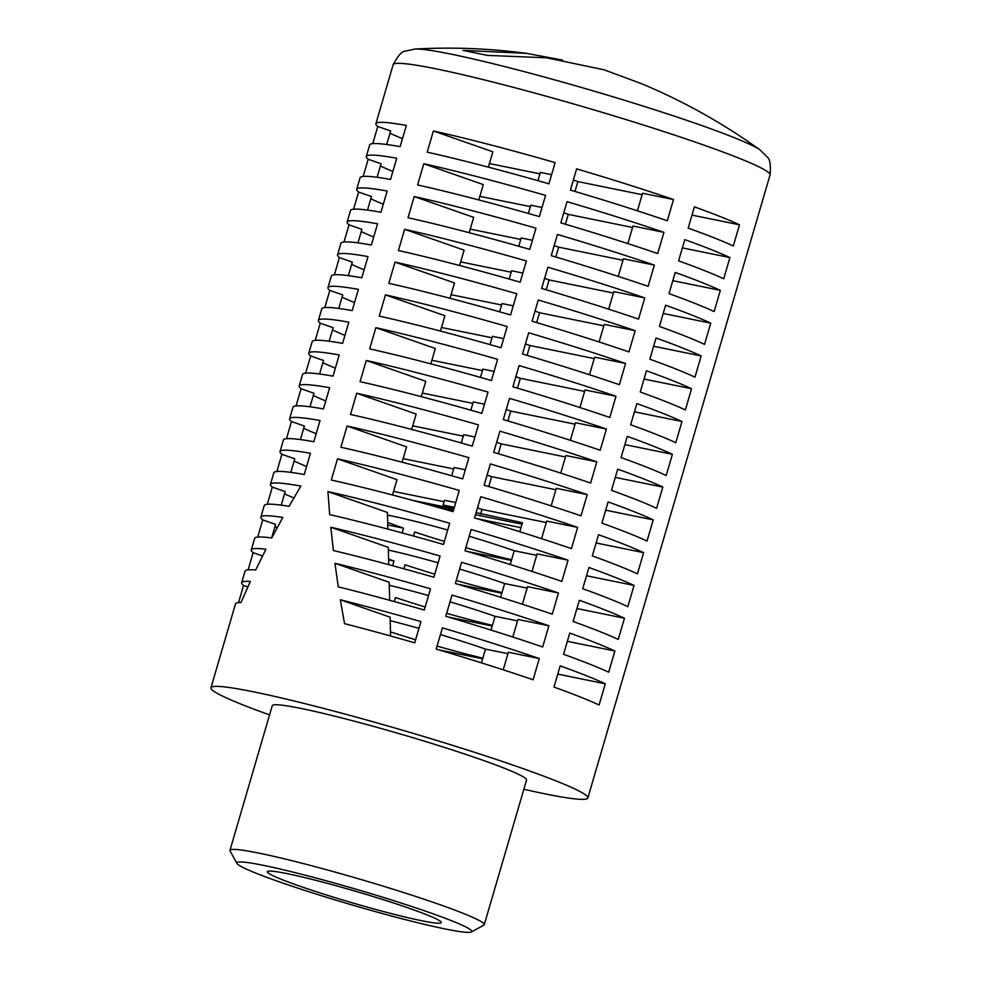 <?xml version="1.0" encoding="UTF-8"?>
<svg xmlns="http://www.w3.org/2000/svg" width="981" height="981" viewBox="0 0 981 981"><rect width="100%" height="100%" fill="white"/><g stroke="black" fill="none" stroke-linecap="round" stroke-linejoin="round"><path stroke-width="1.47" d="M263.631 865.389A122.404 8.118 16.3 0 1 398.715 902.262A122.404 8.118 16.3 0 1 471.37 931.95A122.404 8.118 16.3 0 1 444.945 928.909A122.404 8.118 16.3 0 1 317.182 894.378A122.404 8.118 16.3 0 1 236.911 863.39A122.404 8.118 16.3 0 1 263.631 865.389M471.37 931.95L483.817 925.169A132.472 8.78 -163.7 0 0 484.258 924.691A132.472 8.78 -163.7 0 0 438.017 904.004A132.472 8.78 -163.7 0 0 258.996 853.139A132.472 8.78 -163.7 0 0 229.959 850.331A132.472 8.78 -163.7 0 0 230.081 850.968L236.911 863.39M484.258 924.691L526.552 780.054A132.472 8.78 -163.7 0 0 480.31 759.355A132.472 8.78 -163.7 0 0 346.281 719.098A132.472 8.78 -163.7 0 0 272.252 705.682L229.959 850.331M523.854 789.264A196.335 13.011 -163.7 0 0 587.852 797.97A196.335 13.011 -163.7 0 0 519.317 767.314A196.335 13.011 -163.7 0 0 320.677 707.644A196.335 13.011 -163.7 0 0 210.952 687.767A196.335 13.011 -163.7 0 0 269.554 714.904M694.389 206.868A196.335 13.011 16.3 0 1 739.502 224.796L733.298 246.01A196.335 13.011 -163.7 0 0 688.184 228.083L694.389 206.868M684.799 239.646A196.335 13.011 16.3 0 1 729.913 257.586L723.72 278.8A196.335 13.011 -163.7 0 0 678.594 260.86L684.799 239.646M675.21 272.436A196.335 13.011 16.3 0 1 720.336 290.364L714.131 311.578A196.335 13.011 -163.7 0 0 669.017 293.65L675.21 272.436M665.633 305.214A196.335 13.011 16.3 0 1 710.747 323.154L704.542 344.368A196.335 13.011 -163.7 0 0 659.428 326.428L665.633 305.214M656.044 338.004A196.335 13.011 16.3 0 1 701.157 355.944L694.953 377.158A196.335 13.011 -163.7 0 0 649.839 359.218L656.044 338.004M646.454 370.793A196.335 13.011 16.3 0 1 691.568 388.721L685.363 409.935A196.335 13.011 -163.7 0 0 640.25 392.008L646.454 370.793M627.276 436.361A196.335 13.011 16.3 0 1 672.39 454.301L666.197 475.515A196.335 13.011 -163.7 0 0 621.071 457.575L627.276 436.361M636.865 403.571A196.335 13.011 16.3 0 1 681.979 421.511L675.774 442.725A196.335 13.011 -163.7 0 0 630.66 424.785L636.865 403.571M617.699 469.151A196.335 13.011 16.3 0 1 662.813 487.079L656.608 508.293A196.335 13.011 -163.7 0 0 611.494 490.365L617.699 469.151M608.11 501.929A196.335 13.011 16.3 0 1 653.223 519.869L647.019 541.083A196.335 13.011 -163.7 0 0 601.905 523.143L608.11 501.929M598.52 534.719A196.335 13.011 16.3 0 1 643.634 552.659L637.429 573.873A196.335 13.011 -163.7 0 0 592.316 555.933L598.52 534.719M588.931 567.509A196.335 13.011 16.3 0 1 634.045 585.436L627.84 606.65A196.335 13.011 -163.7 0 0 582.726 588.723L588.931 567.509M579.342 600.286A196.335 13.011 16.3 0 1 624.456 618.226L618.251 639.44A196.335 13.011 -163.7 0 0 573.137 621.5L579.342 600.286M569.753 633.076A196.335 13.011 16.3 0 1 614.879 651.004L608.674 672.218A196.335 13.011 -163.7 0 0 563.56 654.29L569.753 633.076M560.176 665.854A196.335 13.011 16.3 0 1 605.289 683.794L599.084 705.008A196.335 13.011 -163.7 0 0 553.971 687.068L560.176 665.854M526.49 53.354C489.519 48.437 452.315 47.002 414.877 49.05A183.018 12.128 -163.7 0 1 698.68 124.464A183.018 12.128 -163.7 0 1 760.177 150.019C722.776 123.14 683.07 100.969 641.071 83.495L603.928 69.761L546.515 57.793L487.557 55.402L462.958 50.399L526.49 53.354L562.689 60.111M682.396 247.899L729.913 257.586M672.807 280.676L720.336 290.364M663.217 313.466L710.747 323.154M653.628 346.256L701.157 355.944M644.039 379.034L691.568 388.721M624.872 444.614L672.39 454.301M634.449 411.824L681.979 421.511M615.283 477.391L662.813 487.079M605.694 510.181L653.223 519.869M691.973 215.109L739.502 224.796M522.002 524.161L475.491 514.682M453.492 510.206L433.504 506.122M476.104 512.622L522.432 522.726L519.795 531.727M412.192 500.261L453.553 508.685L443.105 505.031L454.338 507.312M443.105 505.031L444.503 500.261L455.736 502.554M477.489 507.864L482.002 509.433L480.604 514.203M482.002 509.433L546.294 522.542M577.637 527.398A196.335 13.011 16.3 0 0 480.751 496.729L474.546 517.943A196.335 13.011 -163.7 0 1 571.433 548.612L577.637 527.398L546.711 521.095L541.573 538.679M393.553 491.407L444.074 501.708M477.22 518.728L520.985 527.655M596.105 542.971L643.634 552.659M425.19 606.981A90.62 6.009 -163.7 0 1 395.478 597.552L394.301 601.586M448.452 617.086L492.217 626.013M567.349 641.329L614.879 651.004M444.368 541.414A90.62 6.009 -163.7 0 1 414.656 531.984L413.479 536.018M467.63 551.518L511.395 560.445M586.515 575.749L634.045 585.436M434.779 574.192A90.62 6.009 -163.7 0 1 405.067 564.762L403.89 568.796M458.041 584.308L501.806 593.223M576.938 608.539L624.456 618.226M438.863 649.876L482.64 658.791M557.76 674.106L605.289 683.794M276.875 471.493L281.903 454.313A196.335 13.011 16.3 0 1 280.026 451.579A196.335 13.011 16.3 0 1 310.45 453.308L304.245 474.522A196.335 13.011 -163.7 0 0 273.822 472.793L270.437 484.356A196.335 13.011 16.3 0 1 300.86 486.086L289.052 506.331A196.335 13.011 -163.7 0 0 264.232 505.571L260.848 517.146A196.335 13.011 16.3 0 1 282.81 517.441L271.749 537.956A196.335 13.011 -163.7 0 0 254.643 538.361L251.259 549.936A196.335 13.011 16.3 0 1 265.937 549.213L255.685 570.01A196.335 13.011 -163.7 0 0 245.054 571.15L241.669 582.714A196.335 13.011 16.3 0 1 250.339 581.426L240.97 602.53A196.335 13.011 -163.7 0 0 235.477 603.928L210.952 687.767M337.513 458.826A196.335 13.011 16.3 0 1 459.267 490.463L453.063 511.677A196.335 13.011 -163.7 0 0 331.308 480.04L337.513 458.826L396.986 479.66L392.498 495M387.728 524.958L403.534 528.183A90.62 6.009 16.3 0 1 387.654 522.333M387.47 515.111A90.62 6.009 16.3 0 1 447.704 530.01M469.188 536.251A90.62 6.009 16.3 0 1 514.228 550.746L536.705 555.332M281.903 454.313L294.778 458.826L290.817 472.364M306.587 466.515A196.335 13.011 16.3 0 1 294.116 461.082M531.984 571.469L537.122 553.885L568.048 560.188A196.335 13.011 16.3 0 0 471.162 529.519L464.957 550.733A196.335 13.011 -163.7 0 1 561.843 581.402L568.048 560.188M327.924 491.604A196.335 13.011 16.3 0 1 449.678 523.253L443.473 544.467A196.335 13.011 -163.7 0 0 329.677 514.62L327.924 491.604L387.397 512.438L387.826 529.078M267.298 504.283L272.313 487.103A196.335 13.011 16.3 0 1 270.437 484.356M272.313 487.103L285.189 491.604L281.228 505.154M293.846 497.98A196.335 13.011 16.3 0 1 284.527 493.872M402.149 532.916L403.534 528.183M514.228 550.746L510.206 564.516M388.623 559.881L393.945 560.973A90.62 6.009 16.3 0 1 388.599 559.072M388.366 550.059A90.62 6.009 16.3 0 1 438.115 562.8M459.599 569.041A90.62 6.009 16.3 0 1 504.639 583.536L527.116 588.11M522.395 604.247L527.533 586.675L558.459 592.978A196.335 13.011 16.3 0 0 461.573 562.297L455.368 583.511A196.335 13.011 -163.7 0 1 552.266 614.192L558.459 592.978M330.842 527.238A196.335 13.011 16.3 0 1 440.089 556.031L433.884 577.245A196.335 13.011 -163.7 0 0 333.356 550.513L330.842 527.238L388.304 547.361L388.746 564.676M257.709 537.073L262.736 519.881A196.335 13.011 16.3 0 1 260.848 517.146M262.736 519.881L275.6 524.394L271.639 537.944M277.206 527.692A196.335 13.011 16.3 0 1 274.938 526.662M392.572 565.706L393.945 560.973M504.639 583.536L500.617 597.294M389.285 585.265A90.62 6.009 16.3 0 1 428.525 595.577M450.009 601.819A90.62 6.009 16.3 0 1 495.062 616.313L517.527 620.899M512.805 637.037L517.956 619.452L548.882 625.755A196.335 13.011 16.3 0 0 451.983 595.087L445.779 616.301A196.335 13.011 -163.7 0 1 542.677 646.97L548.882 625.755M334.95 563.278A196.335 13.011 16.3 0 1 430.5 588.821L424.295 610.035A196.335 13.011 -163.7 0 0 338.273 586.834L334.95 563.278L389.199 582.285L389.665 600.311M248.119 569.851L253.147 552.671A196.335 13.011 16.3 0 1 251.259 549.936M253.147 552.671L262.54 555.957M495.062 616.313L491.027 630.084M390.193 620.642A90.62 6.009 16.3 0 1 418.936 628.367M440.432 634.609A90.62 6.009 16.3 0 1 485.472 649.103L507.937 653.689M503.216 669.815L508.366 652.242L539.292 658.545A196.335 13.011 16.3 0 0 442.394 627.865L436.202 649.079A196.335 13.011 -163.7 0 1 533.088 679.759L539.292 658.545M340.321 599.771A196.335 13.011 16.3 0 1 420.923 621.611L414.718 642.825A196.335 13.011 -163.7 0 0 344.539 623.646L340.321 599.771L390.107 617.208L390.585 635.995M238.53 602.641L243.558 585.461A196.335 13.011 16.3 0 1 241.669 582.714M243.558 585.461L247.825 586.945M485.472 649.103L481.438 662.874M298.947 885.868A90.62 6.009 16.3 0 1 267.31 871.717A90.62 6.009 16.3 0 1 317.954 880.889A90.62 6.009 16.3 0 1 409.641 908.431A90.62 6.009 16.3 0 1 441.266 922.581A90.62 6.009 16.3 0 1 390.622 913.409A90.62 6.009 16.3 0 1 298.947 885.868M446.662 613.297A90.62 6.009 -163.7 0 0 492.413 625.351M465.84 547.729A90.62 6.009 -163.7 0 0 511.591 559.783M456.251 580.507A90.62 6.009 -163.7 0 0 502.002 592.573M390.487 631.862A90.62 6.009 -163.7 0 0 415.601 639.771M437.072 646.087A90.62 6.009 -163.7 0 0 482.824 658.141M372.755 143.643L377.771 126.463A196.335 13.011 16.3 0 1 375.895 123.716A196.335 13.011 16.3 0 1 406.33 125.445L400.125 146.66A196.335 13.011 -163.7 0 0 369.69 144.93L366.305 156.506A196.335 13.011 16.3 0 1 396.741 158.235L390.536 179.449A196.335 13.011 -163.7 0 0 360.101 177.72L356.716 189.296A196.335 13.011 16.3 0 1 387.152 191.025L380.947 212.239A196.335 13.011 -163.7 0 0 350.511 210.51L347.127 222.074A196.335 13.011 16.3 0 1 377.562 223.803L371.358 245.017A196.335 13.011 -163.7 0 0 340.934 243.288L337.55 254.864A196.335 13.011 16.3 0 1 367.973 256.593L361.768 277.807A196.335 13.011 -163.7 0 0 331.345 276.078L327.961 287.654A196.335 13.011 16.3 0 1 358.384 289.383L352.191 310.597A196.335 13.011 -163.7 0 0 321.756 308.868L318.371 320.431A196.335 13.011 16.3 0 1 348.807 322.16L342.602 343.375A196.335 13.011 -163.7 0 0 312.166 341.646L308.782 353.221A196.335 13.011 16.3 0 1 339.218 354.95L333.013 376.164A196.335 13.011 -163.7 0 0 302.577 374.435L299.193 385.999A196.335 13.011 16.3 0 1 329.628 387.74L323.423 408.954A196.335 13.011 -163.7 0 0 292.988 407.213L289.616 418.789A196.335 13.011 16.3 0 1 320.039 420.518L313.834 441.732A196.335 13.011 -163.7 0 0 283.411 440.003L280.026 451.579M347.102 426.036L340.898 447.25A196.335 13.011 -163.7 0 1 462.652 478.887L468.857 457.673A196.335 13.011 16.3 0 0 347.102 426.036L406.575 446.87L402.087 462.21M356.692 393.246L350.487 414.46A196.335 13.011 -163.7 0 1 472.241 446.11L478.434 424.896A196.335 13.011 16.3 0 0 356.692 393.246L416.165 414.08L411.677 429.433M366.269 360.468L360.064 381.683A196.335 13.011 -163.7 0 1 481.818 413.32L488.023 392.106A196.335 13.011 16.3 0 0 366.269 360.468L425.754 381.302L421.266 396.643M375.858 327.679L369.653 348.893A196.335 13.011 -163.7 0 1 491.407 380.53L497.612 359.316A196.335 13.011 16.3 0 0 375.858 327.679L435.331 348.513L430.855 363.853M385.447 294.889L379.242 316.103A196.335 13.011 -163.7 0 1 500.997 347.752L507.202 326.538A196.335 13.011 16.3 0 0 385.447 294.889L444.92 315.735L440.432 331.075M395.036 262.111L388.832 283.325A196.335 13.011 -163.7 0 1 510.586 314.962L516.791 293.748A196.335 13.011 16.3 0 0 395.036 262.111L454.51 282.945L450.021 298.285M404.626 229.321L398.421 250.535A196.335 13.011 -163.7 0 1 520.175 282.185L526.38 260.971A196.335 13.011 16.3 0 0 404.626 229.321L464.099 250.155L459.611 265.495M414.203 196.531L408.01 217.745A196.335 13.011 -163.7 0 1 529.765 249.395L535.957 228.181A196.335 13.011 16.3 0 0 414.203 196.531L473.688 217.377L469.2 232.718M423.792 163.753L417.587 184.968A196.335 13.011 -163.7 0 1 539.342 216.605L545.546 195.391A196.335 13.011 16.3 0 0 423.792 163.753L483.277 184.587L478.789 199.928M433.381 130.964L427.176 152.178A196.335 13.011 -163.7 0 1 548.931 183.827L555.136 162.613A196.335 13.011 16.3 0 0 433.381 130.964L492.854 151.797L488.366 167.15M286.464 438.715L291.492 421.523A196.335 13.011 16.3 0 1 289.616 418.789M305.643 373.136L310.67 355.956A196.335 13.011 16.3 0 1 308.782 353.221M324.821 307.568L329.837 290.388A196.335 13.011 16.3 0 1 327.961 287.654M343.988 242L349.015 224.821A196.335 13.011 16.3 0 1 347.127 222.074M363.166 176.421L368.194 159.241A196.335 13.011 16.3 0 1 366.305 156.506M576.62 168.879A196.335 13.011 16.3 0 1 673.506 199.548L667.301 220.762A196.335 13.011 -163.7 0 0 570.415 190.093L576.62 168.879M490.341 463.939A196.335 13.011 16.3 0 1 587.227 494.62L581.022 515.834A196.335 13.011 -163.7 0 0 484.136 485.154L490.341 463.939M499.918 431.162A196.335 13.011 16.3 0 1 596.816 461.83L590.611 483.044A196.335 13.011 -163.7 0 0 493.713 452.376L499.918 431.162M509.507 398.372A196.335 13.011 16.3 0 1 606.405 429.04L600.2 450.254A196.335 13.011 -163.7 0 0 503.302 419.586L509.507 398.372M519.096 365.582A196.335 13.011 16.3 0 1 615.982 396.263L609.79 417.477A196.335 13.011 -163.7 0 0 512.891 386.796L519.096 365.582M528.685 332.804A196.335 13.011 16.3 0 1 625.571 363.473L619.367 384.687A196.335 13.011 -163.7 0 0 522.481 354.018L528.685 332.804M538.275 300.014A196.335 13.011 16.3 0 1 635.161 330.695L628.956 351.909A196.335 13.011 -163.7 0 0 532.07 321.228L538.275 300.014M547.852 267.224A196.335 13.011 16.3 0 1 644.75 297.905L638.545 319.119A196.335 13.011 -163.7 0 0 541.659 288.439L547.852 267.224M557.441 234.447A196.335 13.011 16.3 0 1 654.339 265.115L648.134 286.329A196.335 13.011 -163.7 0 0 551.236 255.661L557.441 234.447M567.03 201.657A196.335 13.011 16.3 0 1 663.929 232.338L657.724 253.552A196.335 13.011 -163.7 0 0 560.825 222.871L567.03 201.657M392.878 171.442A196.335 13.011 16.3 0 1 380.395 166.022M383.289 204.232A196.335 13.011 16.3 0 1 370.818 198.8M373.7 237.01A196.335 13.011 16.3 0 1 361.229 231.59M364.11 269.8A196.335 13.011 16.3 0 1 351.639 264.38M354.521 302.589A196.335 13.011 16.3 0 1 342.05 297.157M344.944 335.367A196.335 13.011 16.3 0 1 332.461 329.947M335.355 368.157A196.335 13.011 16.3 0 1 322.872 362.737M325.766 400.947A196.335 13.011 16.3 0 1 313.295 395.515M316.176 433.725A196.335 13.011 16.3 0 1 303.705 428.305M402.468 138.652A196.335 13.011 16.3 0 1 389.984 133.232M353.577 209.211L358.605 192.031A196.335 13.011 16.3 0 1 356.716 189.296M334.398 274.778L339.426 257.598A196.335 13.011 16.3 0 1 337.55 254.864M315.232 340.358L320.26 323.178A196.335 13.011 16.3 0 1 318.371 320.431M296.054 405.926L301.081 388.746A196.335 13.011 16.3 0 1 299.193 385.999M627.852 243.607L632.99 226.035L663.929 232.338M563.781 212.791L568.281 214.373L565.399 224.232M568.281 214.373L632.573 227.469M528.367 213.478L530.782 205.201L542.015 207.481M479.832 196.347L530.365 206.635M618.263 276.397L623.413 258.812L654.339 265.115M554.191 245.581L558.692 247.151L555.81 257.01M558.692 247.151L622.984 260.259M518.777 246.256L521.205 237.978L532.425 240.271M470.242 229.125L520.776 239.425M608.686 309.174L613.824 291.602L644.75 297.905M544.602 278.359L549.115 279.941L546.233 289.8M549.115 279.941L613.395 293.049M509.188 279.045L511.616 270.768L522.836 273.061M460.665 261.915L511.187 272.215M599.097 341.964L604.235 324.38L635.161 330.695M535.013 311.149L539.525 312.731L536.644 322.59M539.525 312.731L603.818 325.827M499.599 311.835L502.027 303.558L513.247 305.839M451.076 294.692L501.598 304.993M589.507 374.754L594.645 357.17L625.571 363.473M525.424 343.926L529.936 345.508L527.055 355.367M529.936 345.508L594.228 358.617M490.022 344.613L492.437 336.336L503.67 338.629M441.487 327.482L492.021 337.783M579.918 407.532L585.056 389.96L615.982 396.263M515.847 376.716L520.347 378.298L517.465 388.157M520.347 378.298L584.639 391.394M480.432 377.403L482.848 369.126L494.081 371.419M431.898 360.272L482.431 370.573M570.329 440.322L575.467 422.737L606.405 429.04M506.257 409.506L510.758 411.088L507.876 420.947M510.758 411.088L575.05 424.184M470.843 410.193L473.259 401.916L484.491 404.197M422.308 393.05L472.842 403.35M560.74 473.112L565.89 455.527L596.816 461.83M496.668 442.284L501.181 443.866L498.287 453.725M501.181 443.866L565.461 456.974M461.254 442.971L463.682 434.693L474.902 436.986M412.719 425.84L463.253 436.14M551.163 505.889L556.301 488.317L587.227 494.62M487.079 475.074L491.591 476.656L488.71 486.515M491.591 476.656L555.871 489.752M451.665 475.76L454.093 467.483L465.313 469.764M403.142 458.63L453.663 468.93M489.421 163.557L539.955 173.858M551.604 174.704L540.372 172.411L537.956 180.688M573.37 180.001L577.87 181.583L574.989 191.442M577.87 181.583L642.163 194.692M673.506 199.548L642.58 193.245L637.442 210.829M301.081 388.746L313.957 393.258L309.996 406.796M320.26 323.178L333.123 327.679L329.162 341.229M339.426 257.598L352.302 262.111L348.341 275.661M358.605 192.031L371.48 196.543L367.519 210.081M386.686 144.514L390.646 130.964L377.771 126.463M300.407 439.586L304.368 426.036L291.492 421.523M319.573 374.006L323.534 360.468L310.67 355.956M338.752 308.439L342.712 294.901L329.837 290.388M357.93 242.871L361.891 229.321L349.015 224.821M377.096 177.303L381.057 163.753L368.194 159.241M760.177 150.019L767.13 156.972C769.95 158.873 770.919 164.857 770.048 174.937A196.335 13.011 -163.7 0 0 701.513 144.268A196.335 13.011 -163.7 0 0 502.861 84.599A196.335 13.011 -163.7 0 0 393.148 64.721L375.895 123.716M770.048 174.937L587.852 797.97M414.877 49.05L405.288 51.159C401.879 51.245 397.832 55.758 393.148 64.721"/></g></svg>
